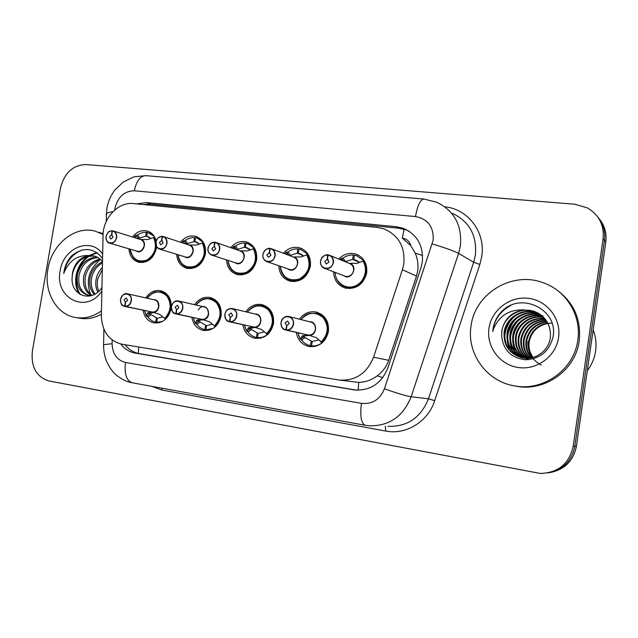 <?xml version="1.0" encoding="UTF-8"?>
<svg xmlns="http://www.w3.org/2000/svg" width="638" height="638" viewBox="0 0 638 638"><rect width="100%" height="100%" fill="white"/><g stroke="black" fill="none" stroke-linecap="round" stroke-linejoin="round"><path stroke-width="0.96" d="M245.797 311.791C250 305.945 255.367 303.544 261.891 304.597C270.384 307.325 274.252 313.665 273.495 323.61C270.791 334.017 264.634 338.922 255.025 338.315C248.27 336.689 244.21 332.159 242.855 324.71M194.638 304.701C198.665 298.919 203.809 296.518 210.061 297.491C218.212 300.099 221.888 306.272 221.107 316.017C218.467 326.17 212.566 330.978 203.402 330.444C196.982 328.897 193.131 324.519 191.847 317.301M145.791 297.906C149.651 292.204 154.587 289.796 160.585 290.697C168.4 293.201 171.901 299.23 171.096 308.776C168.52 318.689 162.857 323.402 154.101 322.924C147.992 321.456 144.324 317.214 143.111 310.196M299.445 319.183C303.84 313.29 309.438 310.913 316.233 312.054C325.093 314.917 329.16 321.416 328.426 331.561C325.651 342.239 319.223 347.239 309.135 346.57C302.005 344.847 297.731 340.142 296.303 332.446M283.36 253.238C288.049 248.158 293.504 246.364 299.724 247.847C307.612 250.862 311.161 257.01 310.363 266.285C307.309 277.442 300.578 282.419 290.178 281.214C283.105 278.95 279.308 273.814 278.798 265.791M230.693 247.64C235.167 242.488 240.414 240.59 246.451 241.954C254.068 244.817 257.473 250.83 256.659 259.977C253.709 270.807 247.297 275.696 237.424 274.627C230.749 272.546 227.12 267.657 226.538 259.961M180.474 242.225C184.741 237.049 189.789 235.087 195.627 236.347C202.98 239.067 206.241 244.944 205.42 253.956C202.557 264.491 196.432 269.284 187.046 268.335C180.721 266.397 177.252 261.724 176.63 254.307M156.653 246.746L156.462 248.206C153.686 258.454 147.825 263.159 138.885 262.322C132.879 260.511 129.554 256.021 128.924 248.852M338.674 259.036C343.603 254.084 349.257 252.417 355.637 254.036C363.788 257.218 367.472 263.51 366.698 272.904C363.532 284.42 356.459 289.485 345.477 288.113C337.941 285.633 333.977 280.186 333.594 271.788M339.631 380.12L358.795 382.385C365.43 382.218 371.579 380.033 377.257 375.83C382.648 371.85 386.461 366.675 388.694 360.295L416.486 276.134L417.754 270.56C418.448 264.491 417.603 258.693 415.21 253.15L410.776 245.622C409.492 241.284 406.669 238.787 402.307 238.134L404.133 229.249M402.411 269.722L403.798 263.957C405.25 246.818 398.598 235.119 383.861 228.851L377.17 227.399L133.422 203.578C118.373 201.68 103.013 217.981 103.045 235.462L101.346 315.595C101.952 331.281 108.811 340.828 121.922 344.225L338.914 380.025C355.278 381.181 366.826 373.581 373.549 357.216L402.411 269.722L416.486 276.134M402.307 238.134L410.776 245.622M132.513 237.009C136.596 231.833 141.453 229.824 147.083 230.988C151.677 232.36 154.707 235.637 156.19 240.821M573.187 446.329C569.184 463.738 558.25 472.79 540.394 473.468L48.895 380.95C36.398 376.946 30.887 367.041 32.363 351.251L60.506 188.098C64.366 172.906 72.852 165.067 85.978 164.564L574.671 204.216L587.183 207.813C599.042 214.775 604.338 225.134 603.062 238.907L573.187 446.329L574.822 446.265C571.72 461.29 562.644 470.182 547.603 472.949C562.644 470.182 571.72 461.29 574.822 446.265L604.441 240.534L574.822 446.265L576.441 446.201C573.363 461.091 564.359 469.919 549.43 472.67M597.686 216.872C603.301 223.707 605.558 231.594 604.441 240.534C605.558 231.594 603.301 223.707 597.686 216.872M599.098 218.659C604.664 225.445 606.898 233.269 605.797 242.129L576.441 446.201M120.757 344.002C124.562 348.986 129.378 352.016 135.2 353.085L354.425 389.93C370.295 390.934 381.46 383.566 387.92 367.815L420.928 267.84L422.276 262.234C423.672 245.774 417.268 234.441 403.064 228.244L396.094 226.697L146.437 202.565L136.532 203.881M143.486 204.559L150.512 204.096L398.822 228.229L405.752 229.776L408.966 231.147M356.562 390.145L139.403 353.643C133.661 352.599 128.9 349.632 125.128 344.751M339.504 283.344L346.147 287.18L347.965 287.523C357.487 287.698 363.508 282.841 366.037 272.944C366.667 268.47 365.781 264.467 363.397 260.91L356.993 263.358L349.042 263.319M344.456 275.911L325.013 268.534C324.176 268.454 320.292 267.051 320.531 261.022L321.656 258.087C320.707 257.943 326.712 253.812 327.765 254.825L327.661 255.025C323.952 255.152 321.624 257.154 320.667 261.022C318.992 269.555 332.039 271.11 333.116 262.457C333.395 258.478 331.752 256.029 328.203 255.088L329.033 255.048C332.27 256.277 333.738 258.765 333.419 262.513C332.151 267.099 329.352 269.1 325.013 268.534C321.712 267.322 320.22 264.826 320.539 261.038C321.536 257.034 323.937 254.969 327.749 254.825M345.501 276.31L346.33 276.469C350.158 276.525 352.575 274.563 353.58 270.592C353.883 267.011 352.471 264.626 349.345 263.446L330.269 255.559M328.203 255.088L327.334 259.443L329.025 261.987L326.209 263.988L324.734 261.492L327.142 259.419L328.291 259.881M359.561 262.553L353.691 259.506L354.553 255.168L356.435 255.599L363.532 260.4L363.891 261.054L363.397 260.91C371.595 271.589 360.964 289.827 347.965 287.523L346.147 287.172L340.046 283.862M359.122 262.13L352.71 259.395L345.11 261.692M353.691 259.506L358.373 261.5M342.016 260.416L341.266 258.478L343.021 258.095C346.147 255.862 349.544 254.833 353.213 255.025L354.473 255.575M352.71 259.395L353.213 255.025M327.772 254.833L328.219 255.017M327.142 259.419L327.661 255.025M327.334 259.443L328.139 259.77M300.235 339.113L302.691 335.652L308.944 335.253M308.537 335.117L316.376 337.677L321.696 342.343C325.013 339.544 327.063 335.939 327.82 331.513C328.514 322.007 324.702 315.914 316.384 313.242L316.376 313.242C328.602 315.3 332.215 334.464 321.688 342.327M288.727 316.48C285.361 315.834 282.786 317.804 280.999 322.389C281.382 329.87 284.692 329.615 285.888 330.125L285.888 330.125C282.331 329.041 280.704 326.465 281.007 322.397C282.14 318.107 284.707 316.145 288.727 316.48C292.244 317.588 293.847 320.156 293.544 324.2C292.555 328.195 290.186 330.197 286.438 330.205L286.366 329.958C289.995 329.942 292.284 328.004 293.241 324.144C294.884 315.619 282.171 313.848 281.119 322.405C280.824 326.337 282.395 328.825 285.84 329.878L308.026 335.046M286.438 330.205L308.513 335.117C312.126 335.109 314.406 333.203 315.347 329.391C315.627 325.532 314.071 323.075 310.682 322.015L289.189 316.6M285.84 329.878L286.709 325.547L285.082 322.972L287.642 321.002L289.261 323.57L286.893 325.579L286.366 329.958M309.366 335.389L304.262 335.995L303.552 336.521L305.012 337.55L301.686 340.158C303.935 343.092 306.822 344.935 310.331 345.692L314.598 346.546M301.686 340.158L300.657 339.217L303.975 336.609M300.227 339.121L300.657 339.217M321.696 342.343L322.206 342.534L321.68 343.164C318.577 345.31 315.228 346.219 311.639 345.892L312.149 341.521L319.04 339.831M307.987 335.03L307.564 334.902M305.012 337.55L312.149 341.577M311.639 345.892L314.757 346.514M310.331 345.692L311.192 341.378M286.39 278.24L292.467 280.6C301.551 280.752 307.325 275.991 309.797 266.325C310.419 261.971 309.605 258.063 307.356 254.602L300.953 256.97L293.113 256.931M271.9 248.908L293.376 257.034C296.391 258.159 297.747 260.479 297.444 264.012C296.455 267.888 294.142 269.81 290.497 269.762L267.178 261.732C263.813 260.224 262.377 257.784 262.896 254.41L264.579 250.734C266.875 248.804 268.622 248.007 269.818 248.357L269.707 248.549C266.182 248.684 263.949 250.638 263.016 254.41C261.365 262.728 273.766 264.212 274.842 255.766C275.137 251.898 273.598 249.514 270.225 248.605L270.951 248.549C274.069 249.705 275.472 252.138 275.145 255.83C273.925 260.264 271.27 262.234 267.178 261.732C264.004 260.591 262.577 258.151 262.912 254.426M270.225 248.605L269.364 252.855L270.959 255.32L268.295 257.289L266.875 254.857L269.188 252.831L270.169 253.19M303.688 256.109L298.225 253.27L299.078 249.035L300.673 249.394L307.604 254.115L307.915 254.737L307.356 254.602C315.1 264.993 304.852 282.809 292.467 280.6L290.872 280.305C284.42 278.264 280.872 273.59 280.241 266.301M302.819 255.32L297.292 253.166L289.628 255.615M298.225 253.27L302.061 254.769M286.94 254.594L286.358 252.249M297.292 253.166L297.794 248.9L299.007 249.378M286.366 252.241L288.057 251.922C291.048 249.729 294.293 248.724 297.794 248.9M269.826 248.357L270.249 248.517M269.188 252.831L269.707 248.549M269.364 252.855L270.018 253.095M235.007 272.514L239.553 274.005C248.214 274.117 253.757 269.459 256.181 260.025C256.803 255.774 256.053 251.962 253.924 248.589L247.528 250.886L239.808 250.846M215.11 242.344L214.583 242.384C211.226 242.528 209.089 244.442 208.171 248.118C206.545 256.229 218.348 257.64 219.432 249.41C219.735 245.638 218.284 243.317 215.078 242.44L215.724 242.368C218.73 243.469 220.062 245.837 219.735 249.474C218.555 253.772 216.035 255.702 212.159 255.264C209.112 254.171 207.749 251.803 208.084 248.134M208.092 248.118C209.033 244.33 211.234 242.36 214.687 242.201L212.151 242.663C210.125 242.791 207.366 248.645 208.068 248.118C207.246 251.013 208.61 253.39 212.159 255.264L237.264 263.374C240.749 263.406 242.974 261.524 243.939 257.744C244.25 254.267 242.95 251.994 240.04 250.925L216.473 242.631M215.078 242.44L214.232 246.587L215.732 248.987L213.204 250.917L211.848 248.541L214.065 246.563L214.918 246.858M250.423 249.968L245.335 247.321L246.172 243.19L247.528 243.485L254.283 248.126L254.546 248.716L253.924 248.589C261.253 258.709 251.356 276.126 239.553 274.005L238.141 273.742C232.527 272.075 229.178 268.08 228.093 261.755M249.259 248.964L244.442 247.217L236.586 249.705M245.335 247.321L248.517 248.477M234.305 248.908L233.731 246.388L235.629 246.029C238.5 243.883 241.603 242.895 244.952 243.054L246.109 243.485M244.442 247.217L244.952 243.054M214.065 246.563L214.583 242.384M214.232 246.587L214.775 246.77M185.506 266.676L189.031 267.705C197.317 267.793 202.645 263.231 205.013 254.012C205.635 249.857 204.942 246.132 202.924 242.847L196.544 245.08L188.96 245.04M162.602 236.467L162.1 236.523C158.886 236.666 156.836 238.54 155.943 242.129C154.34 250.048 165.585 251.388 166.678 243.365C166.989 239.681 165.617 237.416 162.562 236.57L163.145 236.483C166.032 237.535 167.308 239.848 166.973 243.421C165.832 247.592 163.432 249.482 159.755 249.099C156.828 248.062 155.528 245.742 155.871 242.145M185.403 257.018L186.471 257.274C189.797 257.297 191.934 255.455 192.883 251.763C193.194 248.334 191.95 246.116 189.151 245.104L163.743 236.682M162.562 236.57L161.733 240.614L163.145 242.958L160.736 244.848L159.452 242.536L161.573 240.598L162.323 240.837M199.582 244.115L194.829 241.642L195.659 237.607L196.823 237.854L203.378 242.408L203.61 242.974L202.924 242.847C209.87 252.712 200.308 269.738 189.031 267.705L187.787 267.474C183.281 266.237 180.251 263.191 178.688 258.358M184.039 243.405L186.36 243.979L184.302 240.861L188.577 238.588L192.501 237.519L195.603 237.862M198.227 242.99L193.976 241.547L186.36 243.979M185.913 257.178L186.471 257.274C188.984 257.904 191.121 256.061 192.875 251.755C191.934 255.455 189.797 257.297 186.471 257.274L185.913 257.178M194.829 241.642L197.493 242.552M183.975 243.19L183.608 240.749L184.302 240.861M193.976 241.547L194.494 237.48M161.573 240.598L162.1 236.523M161.733 240.614L162.18 240.757M155.943 241.65L154.197 237.36L147.833 239.529L140.376 239.489M112.543 230.86L112.057 230.924C108.994 231.076 107.024 232.91 106.147 236.419C104.568 244.147 115.295 245.431 116.379 237.591C116.698 234.002 115.406 231.793 112.503 230.98L113.022 230.884C115.805 231.881 117.017 234.138 116.674 237.647C115.574 241.698 113.277 243.556 109.792 243.214C106.977 242.233 105.741 239.968 106.091 236.435C107.001 232.814 109.018 230.924 112.16 230.757C109.473 231.427 108.619 230.166 106.06 236.411C106.075 240.638 107.32 242.903 109.792 243.214L137.952 251.452C141.134 251.46 143.183 249.657 144.108 246.045C144.435 242.679 143.239 240.51 140.543 239.537L113.508 231.036M137.034 251.236L137.952 251.452C140.344 252.058 142.402 250.256 144.108 246.045C143.183 249.657 141.134 251.46 137.952 251.452L137.018 251.236M112.503 230.98L111.682 234.928L113.014 237.208L110.717 239.059L109.489 236.802L111.53 234.912L112.192 235.111M137.928 260.934L140.759 261.684C148.686 261.747 153.806 257.274 156.127 248.262L156.35 246.18M151.007 238.532L146.565 236.219L147.378 232.272L154.189 236.235M154.867 237.543L154.197 237.36M136.046 238.126L138.398 238.516L136.444 235.478L140.001 233.54L143.725 232.28L147.338 232.495M149.531 237.344L145.751 236.124L138.398 238.516M146.565 236.219L148.821 236.945M155.983 241.906C158.487 251.763 149.635 263.191 140.759 261.684L139.65 261.484C135.902 260.503 133.19 258.095 131.5 254.259M135.87 237.719L135.695 235.366L136.444 235.478M145.751 236.124L146.269 232.144M111.53 234.912L112.057 230.924M260.288 338.252L256.316 337.478C252.967 336.752 250.232 334.958 248.102 332.103L246.483 330.947L248.692 327.653L254.418 327.19M254.084 327.079L261.739 329.583L267.051 334.137C270.249 331.417 272.219 327.884 272.976 323.57C273.694 314.255 270.065 308.314 262.09 305.761L261.133 305.594L262.09 305.761C273.79 307.66 277.179 326.409 267.051 334.137L267.577 334.559M232.24 308.537C225.469 308.92 226.011 311.679 224.863 314.319C225.581 322.581 228.396 320.954 229.473 321.839L229.481 321.839C226.091 320.794 224.56 318.29 224.879 314.327C225.98 310.156 228.428 308.234 232.24 308.537C235.597 309.582 237.113 312.086 236.802 316.041C235.837 319.933 233.564 321.895 229.999 321.919L229.919 321.672C233.372 321.648 235.566 319.75 236.499 315.985C238.118 307.675 226.035 305.993 224.975 314.327C224.672 318.163 226.147 320.587 229.417 321.6L253.589 327.015M229.999 321.919L254.06 327.079C257.505 327.063 259.682 325.189 260.607 321.472C260.902 317.692 259.427 315.3 256.181 314.287L255.87 314.231M229.417 321.6L230.27 317.373L228.739 314.869L231.179 312.939L232.71 315.443L230.446 317.405L229.919 321.672M266.604 335.357L262.21 337.311L257.561 337.661L258.079 333.403L264.523 331.816M253.557 326.999L253.095 326.871M254.993 327.382L249.785 328.53L258.071 333.451M257.561 337.661L260.424 338.22M256.316 337.478L257.17 333.267M195.427 323.402L197.19 320.013L202.437 319.502M202.15 319.415L209.647 321.863L214.95 326.329C218.021 323.657 219.927 320.212 220.676 315.993C221.41 306.862 217.957 301.072 210.317 298.632L209.471 298.488L210.317 298.632C221.522 300.394 224.696 318.729 214.95 326.329L215.588 326.536M175.801 313.96C172.579 312.947 171.136 310.507 171.47 306.647C172.531 302.587 174.876 300.705 178.488 300.969C181.694 301.973 183.138 304.406 182.819 308.274C181.87 312.078 179.693 313.992 176.295 314.032L176.208 313.784C179.501 313.752 181.599 311.894 182.516 308.226C184.111 300.115 172.603 298.512 171.542 306.647C171.223 310.387 172.619 312.74 175.729 313.713L201.688 319.351M176.295 314.032L202.126 319.415C205.412 319.383 207.509 317.557 208.419 313.92C208.722 310.22 207.318 307.883 204.208 306.918L203.937 306.87M175.729 313.713L176.574 309.597L175.123 307.165L177.46 305.267L178.911 307.707L176.742 309.621L176.208 313.784M203.139 319.742L199.032 320.396L198.482 320.914L200.029 321.919L196.967 324.423C198.984 327.206 201.592 328.945 204.782 329.639L208.474 330.34M196.967 324.423L195.93 323.514L198.984 321.01M195.419 323.41L195.93 323.514M213.275 328.347L205.978 329.814L206.497 325.659L212.534 324.168M208.419 313.92C208.195 309.478 206.792 307.141 204.208 306.918C207.318 307.883 208.714 310.22 208.419 313.92M200.029 321.919L206.489 325.699M205.978 329.814L208.586 330.317M204.782 329.639L205.619 325.524M158.982 322.788L155.568 322.15C152.522 321.48 150.034 319.79 148.12 317.086L146.381 315.922L147.498 313.234L148.008 312.724L152.825 312.173M120.574 299.318C121.611 295.378 123.852 293.528 127.297 293.767C130.359 294.724 131.723 297.101 131.388 300.881C130.463 304.589 128.374 306.463 125.136 306.511L152.594 312.102L159.907 314.486L165.202 318.872C168.153 316.257 169.995 312.883 170.737 308.76C171.494 299.812 168.209 294.166 160.88 291.829L160.122 291.694L160.88 291.829C171.622 293.464 174.589 311.408 165.202 318.872L165.816 319.016M125.136 306.511L125.04 306.272C128.182 306.232 130.2 304.414 131.093 300.833C132.664 292.914 121.698 291.391 120.638 299.326C120.311 302.97 121.627 305.267 124.585 306.208L152.131 312.038M152.546 312.094C155.688 312.054 157.706 310.259 158.599 306.711C158.902 303.09 157.57 300.809 154.595 299.884L154.356 299.836M124.585 306.208L125.415 302.189L124.051 299.82L126.284 297.962L127.656 300.339L125.574 302.213L125.04 306.272M162.69 321.353L156.709 322.326L157.227 318.258L162.889 316.863M158.591 306.711C158.407 302.356 157.076 300.083 154.595 299.884C157.57 300.809 158.902 303.09 158.591 306.711M152.091 312.022L151.557 311.91M153.638 312.453L149.491 313.633L157.227 318.29M156.709 322.326L159.077 322.772M155.568 322.15L156.398 318.131M154.595 299.884L127.297 293.767C124.617 292.914 122.368 294.764 120.542 299.318C120.781 306.623 123.038 305.275 124.657 306.447L124.657 306.447C121.595 305.466 120.231 303.098 120.574 299.326M471.067 325.835C474.959 293.6 512.051 270.719 543.281 282.77C566.233 290.593 581.681 315.666 577.797 340.142C574.192 369.769 542.954 391.708 514.308 385.838C486.236 381.309 466.426 352.989 471.067 325.835M556.288 289.588C573.714 302.133 581.362 319.223 579.216 340.859C575.643 370.271 544.621 392.051 516.158 386.213L513.957 385.775M593.18 329.798C595.796 336.633 596.602 343.683 595.597 350.956C594.52 358.213 591.753 364.784 587.303 370.678M541.311 365.096C531.925 360.063 527.451 352.272 527.889 341.713M539.262 313.768L536.654 312.795C522.602 308.058 507.035 318.075 504.929 331.832C503.86 345.174 509.682 353.883 522.386 357.95L521.677 357.727C534.716 361.052 548.847 350.916 550.395 337.35C551.001 324.471 545.307 315.69 533.312 311.009L524.149 309.924C511.883 311.719 504.435 318.617 501.827 330.596L501.627 335.803C503.159 350.055 511.166 358.046 525.632 359.776C540.051 358.883 549.166 351.363 552.986 337.223C558.832 310.379 522.682 292.021 503.215 310.044C497.6 315.228 494.203 321.536 493.015 328.977L492.735 331.537L493.485 329.064C499.044 315.706 509.268 309.326 524.149 309.924M538.95 313.577L535.992 312.437C521.908 307.691 506.301 317.74 504.187 331.537C503.111 344.911 508.949 353.643 521.677 357.727M540.474 314.598L539.254 314.183C525.353 309.486 509.945 319.391 507.864 333.004C506.739 344.464 511.277 352.686 521.461 357.679M540.179 314.382L538.608 313.832C524.667 309.135 509.228 319.064 507.138 332.709C506.014 344.368 510.671 352.654 521.102 357.591M541.63 315.483C527.905 310.961 512.785 320.747 510.743 334.145C509.618 344.847 513.67 352.782 522.889 357.966M541.351 315.26L541.176 315.204C527.371 310.546 512.083 320.364 510.025 333.865C508.909 344.751 513.08 352.766 522.538 357.902M542.723 316.432C529.468 312.931 515.512 322.525 513.55 335.269C512.442 345.222 516.038 352.854 524.324 358.165M542.452 316.193C529.069 312.437 514.834 322.086 512.856 334.99C511.748 345.126 515.448 352.838 523.965 358.117M543.751 317.437C531.047 314.877 518.168 324.264 516.301 336.362C515.209 345.581 518.367 352.886 525.768 358.269M543.504 317.182C530.656 314.39 517.514 323.833 515.624 336.09C514.523 345.493 517.785 352.878 525.409 358.253M525.728 358.452L526.685 359.011M527.012 359.186L527.977 359.665M544.724 318.506C530.983 318.234 522.41 324.543 518.997 337.43C517.92 345.916 520.656 352.87 527.211 358.285M544.485 318.234C530.537 317.78 521.82 324.096 518.327 337.167C517.251 345.836 520.09 352.878 526.844 358.285M527.155 358.508L528.089 359.138M528.408 359.338L528.95 359.657M545.642 319.638C532.754 320.053 524.755 326.329 521.637 338.483C520.576 346.243 522.921 352.814 528.663 358.213M545.418 319.351C532.315 319.598 524.173 325.89 520.983 338.228C519.922 346.155 522.355 352.83 528.296 358.237M546.495 320.834C534.485 321.863 527.06 328.091 524.221 339.512C523.2 346.562 525.17 352.742 530.122 358.046M546.288 320.531C534.054 321.408 526.486 327.653 523.575 339.256C522.546 346.482 524.611 352.758 529.755 358.093M547.284 322.11C536.175 323.689 529.325 329.822 526.749 340.525C525.784 346.889 527.403 352.639 531.59 357.782M547.093 321.783C535.753 323.227 528.766 329.391 526.119 340.269C525.146 346.809 526.844 352.67 531.223 357.862M548.018 323.458C537.818 325.524 531.55 331.545 529.229 341.505C528.328 347.208 529.62 352.511 533.081 357.424M547.843 323.107C537.411 325.061 530.999 331.114 528.615 341.266C527.698 347.128 529.062 352.551 532.706 357.519M537.978 313.011L533.99 311.368C519.795 306.591 504.06 316.727 501.923 330.636L501.627 335.803M543.05 315.962L541.989 315.595M558.569 337.566C555.977 356.411 536.765 370.431 518.184 367.488C499.562 364.824 486.132 346.418 488.987 328.235C491.579 310.012 509.786 295.976 528.384 298.305C547.021 300.354 561.44 318.761 558.569 337.566M520.377 322.445C516.19 327.398 513.813 332.837 513.239 338.746M513.215 344.201L514.77 351.203M515.241 352.423L516.309 354.704M518.311 320.571C513.51 325.962 510.879 331.959 510.432 338.563M510.528 343.699L512.131 350.509M516.174 318.721C510.759 324.511 507.896 331.042 507.593 338.307M507.792 343.172L509.427 349.791M513.957 316.879C507.944 323.043 504.865 330.077 504.714 337.981M510.751 305.474C500.017 311.312 494.011 319.997 492.735 331.537M516.421 327.43L514.164 332.597M512.761 341.88L514.188 350.374M514.691 351.769L515.839 354.329M514.874 324.359L510.839 333.586M510.033 341.482L511.532 349.688M513 321.879L507.728 333.945M507.258 341.035L508.829 348.986M510.974 319.622C507.505 324.088 505.4 328.897 504.666 334.049M101.45 310.889C93.228 316.703 84.655 318.92 75.747 317.533C56.471 314.694 43.623 291.718 47.922 269.1C51.67 244.434 74.79 225.397 95.07 231.108L103.085 234.425M99.073 232.336L103.125 233.675M97.965 257.577C88.451 258.47 82.174 264.108 79.136 274.5C77.549 285.234 80.755 292.212 88.77 295.41M97.239 257.178C87.31 257.664 80.747 263.319 77.533 274.117C75.938 285.473 79.479 292.531 88.164 295.314L90.867 295.801M88.164 295.314L92.135 295.402M100.732 259.61C92.957 261.819 87.869 267.282 85.468 275.991C83.985 284.819 86.178 291.295 92.063 295.41M100.062 259.036C91.84 260.958 86.449 266.485 83.897 275.624C82.374 284.923 84.822 291.55 91.226 295.498M102.463 262.848C96.88 266.062 93.292 270.935 91.689 277.458C90.397 283.99 91.537 289.5 95.086 293.998M102.487 261.724C96.147 264.658 92.032 269.786 90.141 277.099C88.794 284.197 90.173 289.979 94.272 294.453M102.319 269.523L97.789 278.902C96.856 283.216 97.159 287.331 98.707 291.239M102.367 267.442C99.233 270.648 97.199 274.348 96.274 278.543C95.237 283.416 95.724 287.937 97.75 292.1M102.08 281.119L101.936 287.387M94.966 256.229C83.881 255.32 76.456 260.902 72.684 272.976L72.134 277.211C70.3 296.04 92.374 303.241 101.944 287.379M72.134 277.211L72.469 272.92C74.742 263.023 80.133 257.226 88.65 255.527L94.671 256.133M102.495 261.476C100.19 258.637 97.255 256.771 93.674 255.87M101.865 290.984C86.569 314.646 54.182 298.129 60.187 270.743C63.234 247.799 90.787 236.531 102.646 254.052M102.558 258.398C93.587 247.592 83.331 246.683 71.791 255.686C67.732 260.049 65.14 265.296 64.031 271.429L63.744 273.543L64.486 271.509C69.526 260.519 77.573 255.192 88.65 255.527M101.378 314.263C94.32 318.091 87.151 319.423 79.878 318.25L75.747 317.533M97.239 252.831L90.405 255.463M89.448 256.053C76.839 263.925 72.596 283.408 80.404 294.596M82.366 249.936C72.206 253.884 65.993 261.755 63.744 273.543M100.03 259.786C88.778 269.563 85.636 281.095 90.62 294.381M96.824 252.552L89.232 255.487M87.908 256.348C76.01 264.459 72.094 282.77 79.24 293.879M201.648 319.335L201.145 319.207M358.077 390.201L358.795 382.385M377.257 375.83L382.76 377.68M138.358 353.444L138.749 347M415.21 253.15L422.627 255.495M145.942 204.806L146.174 204.112M388.694 360.295L373.549 357.216M605.797 242.129L603.062 238.907M398.822 228.229L396.094 226.697M112.168 340.006L112.089 343.715C112.511 353.938 116.977 360.183 125.479 362.456L361.443 403.36C372.321 404.388 379.985 399.532 384.427 388.797L433.162 240.199C433.856 226.889 427.962 219.009 415.482 216.561L134.315 190.786C124.33 191.041 117.902 196.823 115.023 208.14L114.792 209.974M415.482 216.561C417.491 205.436 420.322 199.598 423.991 199.04L436.727 202.254C454.312 210.771 462.191 225.334 460.365 245.957L458.586 253.366L473.683 262.274L475.374 255.216C477.088 235.574 469.52 221.657 452.653 213.467M106.275 215.086L106.307 213.754C107.176 212.861 109.401 212.151 112.998 211.649M444.893 206.848C468.021 208.913 485.845 232.344 481.73 256.548L479.84 264.467L434.709 400.664C428.09 421.71 405.943 435.148 385.679 431.041L161.821 390.009L151.884 386.365M432.261 243.939C445.029 247.775 453.801 250.917 458.586 253.366L411.135 396.796L428.473 398.782L473.683 262.274L479.84 264.467M384.427 388.797C396.948 393.223 405.856 395.887 411.135 396.796C403.08 416.686 388.973 426.344 368.828 425.769L365.175 425.275C361.156 423.361 359.904 416.056 361.443 403.36M387.944 426.351C407.275 426.902 420.785 417.715 428.473 398.782L434.709 400.664M161.932 388.199L161.821 390.009M385.344 426.272L385.679 431.041M103.563 345.254L103.579 344.695L112.089 343.715M125.479 362.456C124.179 373.884 126.444 380.663 132.265 382.784L365.175 425.275M106.139 221.737L106.905 208.1C108.149 201.385 110.837 195.324 114.976 189.909L123.198 182.037L134.068 176.814L145.807 175.657C140.248 175.952 136.42 181.001 134.315 190.786M356.514 390.145L353.572 389.802M139.403 353.643L135.2 353.085M150.512 204.096L146.437 202.565M349.536 263.311C358.923 265.791 351.275 281.573 343.595 275.584M362.775 261.046C368.581 269.124 364.457 282.419 355.023 286.031C345.692 289.907 335.229 282.626 335.109 272.362M340.182 259.658L341.298 258.629M343.539 261.046L341.777 258.597M343.021 258.095L345.461 261.468M362.639 261.109L363.532 260.4M307.476 335.109L306.551 334.719M309.582 321.735C317.716 321.201 317.461 335.58 309.326 335.381M300.211 338.802L297.874 332.789M300.984 319.574C308.13 311.95 315.555 311.36 323.251 317.796C329.136 326.241 328.434 334.288 321.145 341.936M321.68 343.164L320.14 340.939M302.691 335.652L304.262 335.995M301.941 336.17L303.552 336.521M293.655 256.923C302.452 259.251 295.434 274.5 288.089 269.037M262.912 254.403C263.877 250.527 266.174 248.509 269.802 248.357M306.711 254.729C311.424 264.898 308.975 273 299.374 279.037C288.767 281.693 282.395 277.45 280.265 266.309M284.819 253.796L286.247 252.425M288.847 255.32L286.805 252.409M288.057 251.922L290.37 255.208M306.974 254.634L307.604 254.115M240.39 250.838C248.676 253.039 242.137 267.816 235.119 262.76M253.262 248.708C257.688 258.526 255.352 266.421 246.26 272.378C236.212 275.137 230.119 271.15 227.957 260.424M232.112 248.134L233.739 246.507M236.546 249.697L234.369 246.499M235.629 246.029L237.814 249.235M253.741 248.581L254.283 248.126M189.55 245.032C197.381 247.121 191.24 261.468 184.542 256.747M155.879 242.129C156.804 238.437 158.91 236.507 162.204 236.339L158.878 237.288C157.411 237.775 155.162 242.99 155.847 242.129C155.664 245.957 156.964 248.286 159.755 249.099L185.905 257.17M202.254 242.958C206.409 252.473 204.168 260.16 195.531 266.038C185.985 268.861 180.147 265.089 178.01 254.729M181.854 242.687L183.6 240.861M185.562 240.406L187.636 243.533M202.868 242.847L203.378 242.408M140.99 239.481C148.415 241.475 142.593 255.439 136.197 250.989M153.511 237.472C157.427 246.699 155.265 254.203 147.035 259.993C137.952 262.848 132.361 259.267 130.264 249.243M133.844 237.432L135.679 235.462M137.704 235.031L139.666 238.078M154.244 237.376L154.667 237.009M253.087 327.071L252.257 326.728M255.112 314.024C262.912 313.394 262.657 327.501 254.857 327.334M246.539 330.763L244.362 325.029M247.289 312.149C254.115 304.581 261.213 303.911 268.598 310.132C274.228 318.354 273.527 326.225 266.493 333.754M267.139 334.934L266.062 333.331M251.292 329.551L248.102 332.103M248.692 327.653L250.407 328.012M248.038 328.163L249.785 328.53M247.066 331.178L250.248 328.626M201.225 319.415L200.468 319.096M198.306 309.924L199.152 308.728M199.16 308.728C207.167 300.171 213.658 318.976 202.908 319.662M195.324 323.099L193.298 317.604M196.081 305.036C202.613 297.539 209.416 296.806 216.481 302.835C221.857 310.85 221.155 318.553 214.376 325.946L215.07 327.015M197.19 320.013L199.032 320.396M196.608 320.531L198.482 320.914M151.708 312.102L151.007 311.807M153.614 299.661C160.8 298.879 160.497 312.445 153.311 312.341M146.413 315.77L144.515 310.483M147.179 298.217C153.447 290.816 159.971 290.035 166.733 295.88C171.861 303.688 171.151 311.224 164.612 318.498M165.354 319.447L164.891 318.729M151.07 314.63L148.12 317.086M148.008 312.724L149.962 313.114M147.498 313.234L149.491 313.633M147.083 316.193L150.018 313.736M548.457 323.394L549.725 323.259M550.139 323.227L551.344 323.187M355.637 254.036L359.082 255.559M147.083 230.988L148.463 231.442M195.627 236.347L197.325 236.937M246.451 241.954L248.565 242.743M299.724 247.847L302.396 248.924M316.233 312.054L317.732 312.468M160.585 290.697L161.318 290.88M210.061 297.491L210.979 297.715M261.891 304.597L263.047 304.9M405.752 229.776L403.064 228.244M103.898 329.208L103.579 344.695C103.523 350.382 104.496 355.86 106.498 361.148C110.334 369.235 112.471 371.069 113.524 372.329C114.569 374.051 123.509 381.548 132.265 382.784M423.991 199.04L145.807 175.657M355.653 390.073L354.425 389.93M334.99 272.314C335.779 280.281 339.496 285.234 346.147 287.18L350.103 288.583M354.999 259.802L357.264 260.767M341.266 258.478L340.054 259.602M327.549 259.491L327.948 259.65M329.033 255.048L328.331 254.889M300.865 319.542C305.969 313.808 306.687 314.709 309.39 313.465L316.376 313.242L322.134 314.821M300.131 339.001L297.755 332.765M280.17 266.269C281.095 273.917 284.668 278.591 290.872 280.305L294.804 281.597M299.334 253.517L301.088 254.195M286.231 252.289L284.723 253.757M270.951 248.549L270.353 248.413M227.886 260.4C229.178 268.941 232.567 270.616 233.237 271.317L242.001 274.93M249.49 244.21L252.106 245.183M246.276 247.528L247.664 248.03M233.731 246.388L232.041 248.11M215.724 242.368L215.221 242.257M177.954 254.714C178.887 261.301 179.86 261.101 181.694 263.861L187.787 267.474L191.528 268.574M198.402 238.405L200.89 239.274M195.643 241.818L196.751 242.193M183.608 240.749L181.79 242.663M163.145 236.483L162.714 236.395M130.216 249.235C129.857 252.72 134.331 259.459 135.009 259.164L139.642 261.484L143.263 262.497M149.667 232.902L152.019 233.683M147.266 236.363L148.168 236.658M135.695 235.366L133.805 237.416M232.599 308.617L256.181 314.287M247.193 312.126C251.531 306.742 256.492 304.621 262.09 305.761L267.394 307.141M246.483 330.947L244.274 325.013M204.208 306.918L178.488 300.969C175.227 300.267 172.874 302.149 171.439 306.631C172.356 315.355 174.78 312.803 175.801 313.952M196.01 305.02C200.125 299.685 204.296 298.696 205.021 298.664L210.317 298.632L215.237 299.852M195.284 323.267L193.226 317.588M147.123 298.209C148.271 295.53 155.361 291.199 155.576 291.949L160.88 291.829L165.473 292.922M146.381 315.922L144.467 310.475M533.312 311.009L533.99 311.368M535.992 312.437L536.654 312.795M538.608 313.832L539.254 314.183M514.308 385.838L516.158 386.213"/></g></svg>
